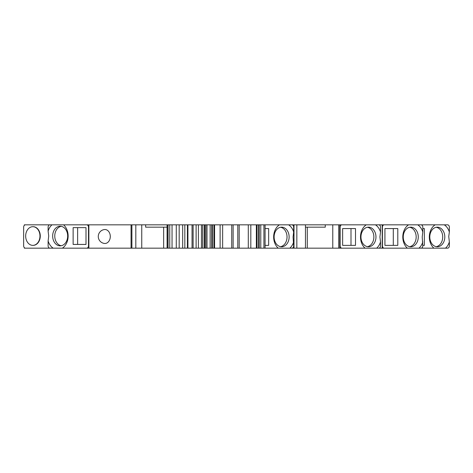 <?xml version="1.0" encoding="UTF-8"?>
<svg xmlns="http://www.w3.org/2000/svg" width="473" height="473" viewBox="0 0 473 473"><rect width="100%" height="100%" fill="white"/><g stroke="black" fill="none" stroke-linecap="round" stroke-linejoin="round"><path stroke-width="0.71" d="M288.613 224.835L25.436 224.835A2.335 1.786 90 0 0 23.65 227.17L23.65 245.83A2.335 1.786 90 0 0 25.436 248.165L291.882 248.165A2.335 1.786 -90 0 0 293.668 245.83L293.071 236.967L293.668 232.03A13.528 10.365 90 0 0 288.613 224.835L291.882 224.835A2.335 1.786 -90 0 1 293.668 227.17L293.668 232.03M29.935 224.835L24.36 224.835L24.36 225.308M293.668 241.904A13.528 10.365 90 0 1 289.837 248.165L445.519 248.165A13.528 10.365 90 0 0 449.35 241.904L448.753 236.5L449.35 232.03L449.35 227.17A2.335 1.786 -90 0 0 447.564 224.835L376.372 224.835M416.524 224.835L410.753 224.835M380.517 241.904L380.517 245.83A2.335 1.786 -90 0 1 378.731 248.165L376.685 248.165A13.528 10.365 90 0 0 380.517 241.904L379.914 236.967L380.517 232.03L380.517 227.17A2.335 1.786 -90 0 0 378.731 224.835L289.529 224.835M172.048 224.835L172.048 248.165L172.048 224.835M167.099 224.835L167.099 248.165L167.087 224.835M51.947 224.835A13.528 10.365 -90 0 0 48.116 231.096L48.116 227.17A2.335 1.786 90 0 1 49.907 224.835L63.583 224.835A13.528 10.365 -90 0 1 68.13 236.033A13.528 10.365 -90 0 1 62.359 248.165L53.177 248.165A13.528 10.365 -90 0 1 48.116 240.97L48.116 245.83A2.335 1.786 90 0 0 49.907 248.165L53.177 248.165M24.36 247.692L24.36 248.165L29.935 248.165M33.122 245.363A9.33 7.148 -90 0 0 40.27 236.033A9.33 7.148 -90 0 0 33.122 226.703L32.82 226.703A9.33 7.148 90 0 1 39.968 236.033A9.33 7.148 90 0 1 32.82 245.363L33.122 245.363M32.82 245.363A9.33 7.148 90 0 1 25.672 236.033A9.33 7.148 90 0 1 32.82 226.703M77.631 244.429L86.003 244.429L73.132 244.429L73.132 227.637L86.003 227.637L77.631 227.637L77.631 244.429M61.218 226.331A9.797 7.503 -90 0 0 54.762 236.033A9.797 7.503 -90 0 0 61.218 245.735M86.003 227.637L86.003 244.429M86.713 224.835A2.335 1.786 90 0 1 88.504 227.17L88.504 245.83A2.335 1.786 90 0 1 86.713 248.165M52.663 236.033A9.797 7.503 90 0 1 60.166 226.236A9.797 7.503 90 0 1 67.669 236.033A9.797 7.503 -90 0 1 60.166 245.83A9.797 7.503 -90 0 1 52.663 236.033M48.116 231.096L48.719 236.033L48.116 240.97M422.809 241.904A13.528 10.365 90 0 1 418.977 248.165L421.023 248.165A2.335 1.786 -90 0 0 422.809 245.83L422.212 236.967L422.809 232.03A13.528 10.365 90 0 0 417.754 224.835M445.519 248.165L447.564 248.165A2.335 1.786 -90 0 0 449.35 245.83L449.35 241.904M443.065 248.165L444.253 248.165M88.859 224.835L88.859 248.165M104.515 243.459A6.983 5.351 -90 0 0 110.292 236.5A6.983 5.351 -90 0 0 104.515 229.541A7 7 0 0 0 104.515 243.459M135.816 248.165L135.816 224.835M141.752 248.165L141.752 224.835M163.646 248.165L163.646 227.17M167.087 227.17L145.649 227.17L145.649 224.835M184.825 224.835L184.825 248.165M187.403 224.835L187.403 248.165M192.05 224.835L192.05 248.165M193.12 224.835L193.12 248.165M196.118 224.835L196.118 248.165M198.406 224.835L198.406 248.165M231.729 224.835L231.729 248.165M233.13 224.835L233.13 248.165M237.795 224.835L237.795 248.165M239.196 224.835L239.196 248.165M280.572 246.67A9.797 7.503 90 0 0 287.028 236.967A9.797 7.503 90 0 0 280.572 227.265M265.087 228.571L268.652 228.571L268.652 245.363L265.087 245.363M279.431 224.835A13.528 10.365 90 0 0 273.66 236.967A13.528 10.365 90 0 0 278.201 248.165M289.127 236.967A9.797 7.503 -90 0 1 281.624 246.764A9.797 7.503 -90 0 1 274.115 236.967A9.797 7.503 90 0 1 281.624 227.17A9.797 7.503 90 0 1 289.127 236.967M305.457 224.835L305.457 248.165M305.457 227.17L325.276 227.17L325.276 224.835M332.773 248.165L332.773 224.835M307.284 227.17L307.284 248.165M338.709 248.165L338.709 224.835M339.774 248.165L339.774 224.835M351.001 228.571L342.635 228.571L355.501 228.571L355.501 245.363L342.635 245.363L351.001 245.363L351.001 228.571M367.415 246.67A9.797 7.503 90 0 0 373.871 236.967A9.797 7.503 90 0 0 367.415 227.265M342.635 245.363L342.635 228.571M366.273 224.835A13.528 10.365 90 0 0 360.503 236.967A13.528 10.365 90 0 0 365.05 248.165M341.92 248.165A2.335 1.786 -90 0 1 340.128 245.83L340.128 227.17A2.335 1.786 -90 0 1 341.92 224.835M375.97 236.967A9.797 7.503 -90 0 1 368.467 246.764A9.797 7.503 -90 0 1 360.964 236.967A9.797 7.503 90 0 1 368.467 227.17A9.797 7.503 90 0 1 375.97 236.967M380.517 232.03A13.528 10.365 90 0 0 375.456 224.835M382.202 248.165L382.202 224.835M393.294 228.571L384.927 228.571L397.793 228.571L397.793 245.363L384.927 245.363L393.294 245.363L393.294 228.571M409.713 246.67A9.797 7.503 90 0 0 416.169 236.967A9.797 7.503 90 0 0 409.713 227.265M384.927 245.363L384.927 228.571M408.571 224.835A13.528 10.365 90 0 0 402.795 236.967A13.528 10.365 90 0 0 407.342 248.165M384.212 248.165A2.335 1.786 -90 0 1 382.426 245.83L382.426 227.17A2.335 1.786 -90 0 1 384.212 224.835M418.268 236.967A9.797 7.503 -90 0 1 410.759 246.764A9.797 7.503 -90 0 1 403.256 236.967A9.797 7.503 90 0 1 410.759 227.17A9.797 7.503 90 0 1 418.268 236.967M421.023 224.835A2.335 1.786 -90 0 1 422.809 227.17L422.809 232.03M436.254 246.67A9.797 7.503 90 0 0 442.698 236.547A9.797 7.503 90 0 0 436.254 227.265M444.797 236.547A9.797 7.503 -90 0 1 437.3 246.764A9.797 7.503 -90 0 1 429.803 236.547A9.797 7.503 -90 0 1 437.3 227.17A9.797 7.503 -90 0 1 444.797 236.547M433.883 248.165A13.528 10.365 -90 0 1 429.342 236.5A13.528 10.365 90 0 1 435.113 224.835M449.35 232.03A13.528 10.365 90 0 0 444.289 224.835M422.809 228.571L424.334 228.571L424.334 245.363L422.809 245.363M88.859 245.83L88.504 245.83M88.859 227.17L88.504 227.17M131.896 248.165L131.896 224.835M167.265 224.835L167.265 248.165M168.092 224.835L168.092 248.165M169.754 224.835L169.754 248.165M176.275 224.835L176.275 248.165M179.178 224.835L179.178 248.165M202.698 224.835L202.698 248.165M204.774 224.835L204.774 248.165M207.003 224.835L207.003 248.165M210.136 224.835L210.136 248.165M211.638 224.835L211.638 248.165M212.602 224.835L212.602 248.165M214.588 224.835L214.588 248.165M220.116 224.835L220.116 248.165M250.814 224.835L250.814 248.165M256.342 224.835L256.342 248.165M258.323 224.835L258.323 248.165M259.293 224.835L259.293 248.165M260.789 224.835L260.789 248.165M263.922 224.835L263.922 248.165M293.999 224.835L293.999 248.165M296.837 224.835L296.837 248.165M339.774 245.83L340.128 245.83M339.774 227.17L340.128 227.17M131.062 224.835L131.062 248.165M182.673 224.835L182.673 248.165M187.929 224.835L187.929 248.165M201.451 224.835L201.451 248.165M204.277 224.835L204.277 248.165M205.838 224.835L205.838 248.165M214.003 224.835L214.003 248.165M222.635 224.835L222.635 248.165M248.295 224.835L248.295 248.165M256.922 224.835L256.922 248.165M265.087 224.835L265.087 248.165"/></g></svg>
